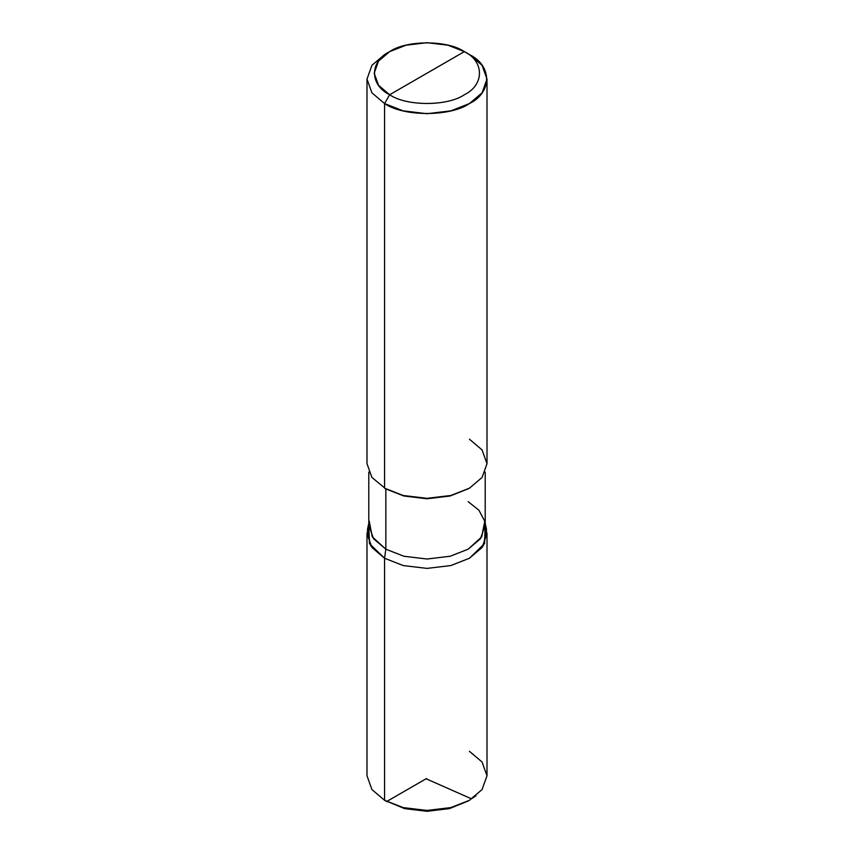 <?xml version="1.0" encoding="UTF-8"?>
<svg xmlns="http://www.w3.org/2000/svg" width="854" height="854" viewBox="0 0 854 854"><rect width="100%" height="100%" fill="white"/><g stroke="black" fill="none" stroke-linecap="round" stroke-linejoin="round"><path stroke-width="1.28" d="M469.433 800.294L449.407 808.621L427 811.3L404.593 808.621L384.567 800.294L384.567 558.249L369.472 543.614L368.789 525.327L366.996 533.75L366.996 775.795L371.928 789.555L384.567 800.294L403.163 807.585L427 810.435L450.837 807.585L469.433 800.294L482.072 789.555L487.004 775.795L482.072 762.035L469.433 751.296M387.118 801.757L384.567 800.294L384.567 558.249L403.163 565.551L427 568.401L450.837 565.551L469.433 558.249L482.072 547.51L487.004 533.75L487.004 775.795L482.072 789.555L469.433 800.294L450.837 807.585L427 810.435L403.163 807.585L384.567 800.294L404.593 808.621L427 811.3L449.407 808.621L468.12 801.031M487.004 533.75L485.211 525.327L484.528 543.614L469.433 558.249L450.837 565.551L427 568.401L403.163 565.551L384.567 558.249L371.928 547.51L366.996 533.75M427 73.188L389.659 94.741C369.515 85.048 369.515 61.328 389.659 51.624C406.461 39.999 447.539 39.999 464.341 51.624L389.659 94.741L384.567 103.569L403.163 110.86L427 113.71L450.837 110.86L469.433 103.569L482.072 92.83L487.004 79.07L482.072 65.31L469.433 54.571L464.341 51.635C484.485 61.328 484.485 85.048 464.341 94.741C447.539 106.376 406.461 106.376 389.659 94.741C406.461 106.376 447.539 106.376 464.341 94.741C484.485 85.048 484.485 61.328 464.341 51.624L427 73.188M468.163 501.65L478.945 510.254L484.752 521.228L481.72 536.878L468.163 549.175L450.122 556.253L427 559.018L403.878 556.253L385.837 549.175L384.567 558.249L403.163 565.551L427 568.401L450.837 565.551L469.433 558.249L484.528 543.614L485.211 525.327M485.211 472.113L485.211 525.413L480.418 538.767L468.163 549.175L450.122 556.253L427 559.018L403.878 556.253L385.837 549.175L384.567 558.249L403.163 565.551L427 568.401L450.837 565.551L469.433 558.249L483.407 545.567L486.534 529.437L485.211 523.31M369.248 521.228L372.28 536.878L385.837 549.175L385.837 488.926L403.878 496.003L427 498.768L450.122 496.003L468.782 488.552M469.433 488.189L450.122 496.003L427 498.768L403.878 496.003L384.567 488.189L403.163 495.48L427 498.33L450.837 495.48L469.433 488.189L482.072 477.45L487.004 463.69L482.072 449.93L469.433 439.191M487.004 79.07L487.004 463.69L482.072 477.45L469.433 488.189L450.837 495.48L427 498.33L403.163 495.48L384.567 488.189L384.567 103.569C403.664 116.784 450.336 116.784 469.433 103.569C492.32 92.542 492.32 65.598 469.433 54.571L464.341 51.624L447.976 45.209L427 42.7L406.024 45.209L389.659 51.624L378.536 61.082L374.191 73.188L378.536 85.293L389.659 94.741L384.567 103.569L371.928 92.83L366.996 79.07L371.928 65.31L384.567 54.571L371.928 65.31L366.996 79.07L371.928 92.83L384.567 103.569L384.567 488.189L385.837 488.915L371.928 477.45L366.996 463.69L366.996 79.07M384.567 558.249L369.472 543.614L368.789 525.327L367.466 529.437L370.593 545.567L384.567 558.249M368.789 472.113L368.789 525.413L373.582 538.767L385.837 549.175L385.837 488.926M426.637 779.008L471.429 798.8L475.966 795.821M426.573 778.496L386.755 801.49M464.341 51.635L469.433 54.571M368.789 523.31L367.466 529.437M389.659 51.635L384.567 54.571"/></g></svg>
